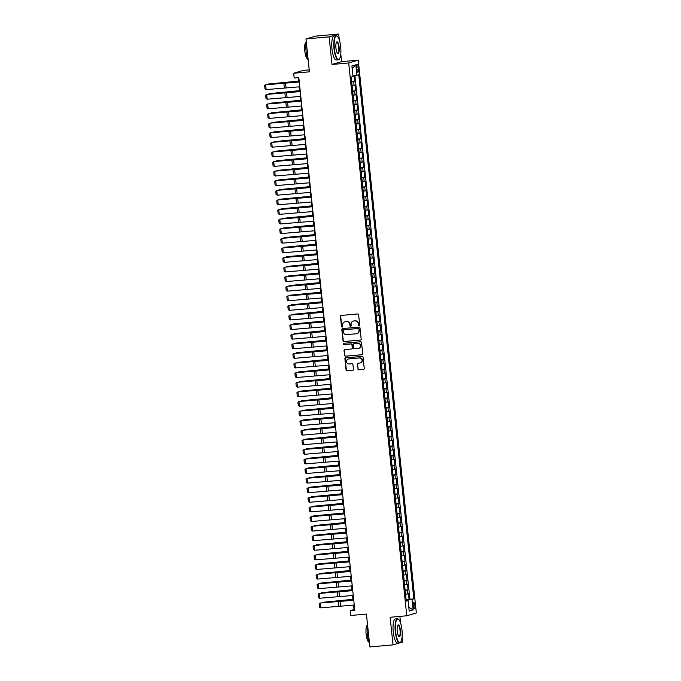 <?xml version="1.0" encoding="UTF-8"?>
<svg xmlns="http://www.w3.org/2000/svg" width="681" height="681" viewBox="0 0 681 681"><rect width="100%" height="100%" fill="white"/><g stroke="black" fill="none" stroke-linecap="round" stroke-linejoin="round"><path stroke-width="1.02" d="M359.108 325.552A0.664 0.638 -106.5 0 0 359.679 324.837L358.623 314.826A0.945 0.911 -106.5 0 0 357.619 313.967L341.266 315.431A0.945 0.911 -106.5 0 0 340.449 316.461L341.504 326.471A0.664 0.638 -106.5 0 0 342.33 327.05A0.664 0.638 -106.5 0 0 342.773 326.352L342.637 325.058A3.039 2.911 -106.5 0 1 345.233 321.781L346.595 321.662A3.039 2.911 -106.5 0 1 349.821 324.411L349.957 325.705A0.664 0.638 -106.5 0 0 350.775 326.284A0.664 0.638 -106.5 0 0 351.226 325.595L351.09 324.301A3.039 2.911 -106.5 0 1 353.677 321.023L355.048 320.896A3.039 2.911 -106.5 0 1 358.266 323.654L358.402 324.948A0.664 0.638 -106.5 0 0 359.108 325.552M414.891 605.46A3.09 0.851 84.9 0 0 413.793 602.625A3.09 0.851 84.9 0 0 413.239 605.954A3.09 0.851 84.9 0 0 414.346 608.788A3.09 0.851 84.9 0 0 414.891 605.46M357.848 368.957A0.945 0.911 -106.5 0 0 358.853 369.817L363.441 369.4A0.945 0.911 -106.5 0 0 364.25 368.378L363.084 357.261A0.945 0.911 -106.5 0 0 362.079 356.401L345.727 357.874A0.945 0.911 -106.5 0 0 344.909 358.896L346.084 370.013A0.945 0.911 -106.5 0 0 347.089 370.873L352.63 370.379A0.945 0.911 -106.5 0 0 353.439 369.349L352.937 364.59A0.945 0.911 -106.5 0 0 351.932 363.731L349.183 363.977A2.537 2.435 -106.5 0 1 348.204 359.032A2.537 2.435 -106.5 0 1 348.655 358.938L359.423 357.976A2.537 2.435 -106.5 0 1 360.411 362.922A2.537 2.435 -106.5 0 1 359.951 363.016L358.155 363.177A0.945 0.911 -106.5 0 0 357.346 364.199L358.104 368.881A0.945 0.911 -106.5 0 0 359.117 369.74L363.705 369.323A0.945 0.911 -106.5 0 0 363.739 369.323M339.3 39.932L338.678 34.05L329.119 36.876L305.973 38.962L309.429 71.828L293.69 73.242L294.201 78.043L298.823 77.625L354.81 610.278L350.179 610.695L350.689 615.496L366.421 614.083L369.877 646.95L393.022 644.873L402.582 642.038L402.062 637.084M329.119 36.876L332.013 64.474L348.681 62.975L406.778 615.777L390.119 617.275L393.022 644.873M360.368 340.108A0.945 0.911 -106.5 0 0 361.177 339.078L360.002 327.97A0.945 0.911 -106.5 0 0 358.998 327.101L342.645 328.574A0.945 0.911 -106.5 0 0 341.836 329.595L343.003 340.713A0.945 0.911 -106.5 0 0 344.007 341.573L360.624 340.032A0.945 0.911 -106.5 0 0 360.658 340.023M361.543 342.611L362.718 353.728A0.945 0.911 -106.5 0 1 361.9 354.758L345.548 356.223A0.945 0.911 -106.5 0 1 344.543 355.363L344.041 350.604A0.945 0.911 -106.5 0 1 344.85 349.583L351.481 348.987A0.945 0.911 -106.5 0 0 352.29 347.965L351.958 344.807A0.945 0.911 -106.5 0 0 350.953 343.948L344.05 344.569A0.664 0.638 -106.5 0 1 343.794 343.275A0.664 0.638 -106.5 0 1 343.914 343.25L360.538 341.751A0.945 0.911 -106.5 0 1 361.543 342.611M305.973 38.962L315.541 36.127L338.678 34.05M406.131 599.723L409.068 599.459L408.464 593.696L407.519 593.977L407.119 590.138L405.161 590.47M405.127 590.121L408.064 589.857L407.459 584.102L406.514 584.383L406.106 580.544L404.148 580.876M404.114 580.527L407.051 580.263L406.446 574.509L405.501 574.781L405.101 570.942L403.143 571.274M403.109 570.933L406.046 570.669L405.442 564.907L404.497 565.187L404.088 561.348L402.13 561.68M402.096 561.331L405.033 561.067L404.429 555.313L403.484 555.585L403.084 551.746L401.126 552.087M401.092 551.738L404.029 551.474L403.424 545.711L402.48 545.992L402.071 542.153L400.113 542.485M400.079 542.136L403.016 541.872L402.411 536.117L401.467 536.398L401.066 532.559L399.109 532.891M399.075 532.542L402.011 532.278L401.407 526.515L400.462 526.796L400.053 522.957L398.096 523.289M398.062 522.94L400.998 522.676L400.394 516.922L399.449 517.202L399.049 513.363L397.091 513.695M397.057 513.346L399.994 513.082L399.389 507.319L398.445 507.6L398.036 503.761L396.078 504.093M396.044 503.753L398.981 503.48L398.376 497.726L397.432 498.007L397.032 494.168L395.074 494.5M395.04 494.151L397.976 493.887L397.372 488.132L396.427 488.405L396.019 484.566L394.061 484.898M394.027 484.557L396.963 484.293L396.359 478.53L395.414 478.811L395.014 474.972L393.056 475.304M393.022 474.955L395.959 474.691L395.355 468.937L394.41 469.209L394.001 465.378L392.043 465.71M392.009 465.361L394.946 465.097L394.342 459.334L393.397 459.615L392.997 455.776L391.039 456.108M391.005 455.759L393.941 455.495L393.337 449.741L392.392 450.022L391.984 446.183L390.026 446.515M389.992 446.166L392.928 445.902L392.324 440.139L391.379 440.42L390.979 436.581L389.021 436.913M388.987 436.564L391.924 436.3L391.32 430.545L390.375 430.826L389.975 426.987L388.008 427.319M387.974 426.97L390.911 426.706L390.307 420.952L389.362 421.224L388.962 417.385L387.004 417.717M386.97 417.376L389.907 417.112L389.302 411.35L388.357 411.63L387.957 407.791L385.991 408.123M385.957 407.774L388.894 407.51L388.289 401.756L387.344 402.028L386.944 398.189L384.986 398.53M384.952 398.181L387.889 397.917L387.285 392.154L386.34 392.435L385.94 388.596L383.973 388.928M383.939 388.579L386.876 388.315L386.272 382.56L385.327 382.841L384.927 379.002L382.969 379.334M382.935 378.985L385.872 378.721L385.267 372.958L384.322 373.239L383.922 369.4L381.956 369.732M381.922 369.383L384.859 369.119L384.254 363.365L383.309 363.645L382.909 359.806L380.951 360.138M380.917 359.789L383.854 359.525L383.25 353.762L382.305 354.043L381.905 350.204L379.938 350.536M379.904 350.196L382.841 349.923L382.237 344.169L381.292 344.45L380.892 340.611L378.934 340.943M378.9 340.594L381.837 340.33L381.232 334.575L380.287 334.848L379.887 331.009L377.921 331.341M377.887 331L380.824 330.736L380.219 324.973L379.274 325.254L378.874 321.415L376.916 321.747M376.882 321.398L379.819 321.134L379.215 315.38L378.27 315.652L377.87 311.821L375.903 312.153M375.869 311.804L378.806 311.54L378.202 305.778L377.257 306.058L376.857 302.219L374.899 302.551M374.865 302.202L377.802 301.938L377.197 296.184L376.252 296.465L375.852 292.626L373.886 292.958M373.852 292.609L376.789 292.345L376.184 286.582L375.24 286.863L374.839 283.024L372.882 283.356M372.847 283.007L375.784 282.743L375.18 276.988L374.235 277.269L373.835 273.43L371.869 273.762M371.835 273.413L374.771 273.149L374.167 267.395L373.222 267.667L372.822 263.828L370.864 264.16M370.83 263.819L373.767 263.556L373.162 257.793L372.218 258.073L371.817 254.234L369.851 254.566M369.817 254.217L372.754 253.953L372.149 248.199L371.205 248.471L370.805 244.632L368.847 244.973M368.813 244.624L371.749 244.36L371.145 238.597L370.2 238.878L369.8 235.039L367.834 235.371M367.8 235.022L370.736 234.758L370.132 229.003L369.187 229.284L368.787 225.445L366.829 225.777M366.795 225.428L369.732 225.164L369.128 219.401L368.183 219.682L367.783 215.843L365.816 216.175M365.782 215.826L368.719 215.562L368.115 209.808L367.17 210.089L366.77 206.249L364.812 206.581M364.778 206.232L367.714 205.968L367.11 200.205L366.165 200.486L365.765 196.647L363.799 196.979M363.765 196.639L366.701 196.366L366.097 190.612L365.152 190.893L364.752 187.054L362.794 187.386M362.76 187.037L365.697 186.773L365.093 181.018L364.148 181.291L363.748 177.452L361.781 177.784M361.747 177.443L364.684 177.179L364.08 171.416L363.135 171.697L362.735 167.858L360.777 168.19M360.743 167.841L363.68 167.577L363.075 161.823L362.13 162.095L361.73 158.264L359.764 158.596M359.73 158.247L362.667 157.983L362.062 152.221L361.117 152.501L360.717 148.662L358.759 148.994M358.725 148.645L361.662 148.381L361.058 142.627L360.113 142.908L359.713 139.069L357.746 139.401M357.712 139.052L360.649 138.788L360.045 133.025L359.1 133.306L358.7 129.467L356.742 129.799M356.708 129.45L359.645 129.186L359.04 123.431L358.095 123.712L357.695 119.873L355.729 120.205M355.695 119.856L358.632 119.592L358.027 113.829L357.082 114.11L356.682 110.271L354.724 110.603M354.69 110.262L357.627 109.999L357.023 104.236L356.078 104.516L355.678 100.677L353.711 101.009M353.677 100.66L356.614 100.396L356.01 94.642L355.065 94.914L354.665 91.075L352.707 91.416M352.673 91.067L355.61 90.803L355.005 85.04L352.103 85.653M356.665 67.436L356.887 69.547A2.996 0.817 84.9 0 0 357.959 72.297A2.996 0.817 84.9 0 0 358.487 69.079L358.266 66.968A2.996 0.817 84.9 0 0 357.202 64.218A2.996 0.817 84.9 0 0 356.665 67.436M348.681 62.975L358.24 60.141L416.346 612.951L406.778 615.777M409.068 599.459L413.827 598.854L358.751 74.842L352.945 75.914M413.827 598.854L412.014 599.391L413.129 609.946L409.196 611.104L408.089 600.548L406.276 601.085L351.2 77.072L353.013 76.536L351.898 65.98L355.831 64.814L356.938 75.37M351.66 81.465L354.597 81.201L351.694 81.814M355.61 90.803L354.665 91.075M356.614 100.396L355.678 100.677M357.627 109.999L356.682 110.271M358.632 119.592L357.695 119.873M359.645 129.186L358.7 129.467M360.649 138.788L359.713 139.069M361.662 148.381L360.717 148.662M362.667 157.983L361.73 158.264M363.68 167.577L362.735 167.858M364.684 177.179L363.748 177.452M365.697 186.773L364.752 187.054M366.701 196.366L365.765 196.647M367.714 205.968L366.77 206.249M368.719 215.562L367.783 215.843M369.732 225.164L368.787 225.445M370.736 234.758L369.8 235.039M371.749 244.36L370.805 244.632M372.754 253.953L371.817 254.234M373.767 263.556L372.822 263.828M374.771 273.149L373.835 273.43M375.784 282.743L374.839 283.024M376.789 292.345L375.852 292.626M377.802 301.938L376.857 302.219M378.806 311.54L377.87 311.821M379.819 321.134L378.874 321.415M380.824 330.736L379.887 331.009M381.837 340.33L380.892 340.611M382.841 349.923L381.905 350.204M383.854 359.525L382.909 359.806M384.859 369.119L383.922 369.4M385.872 378.721L384.927 379.002M386.876 388.315L385.94 388.596M387.889 397.917L386.944 398.189M388.894 407.51L387.957 407.791M389.907 417.112L388.962 417.385M390.911 426.706L389.975 426.987M391.924 436.3L390.979 436.581M392.928 445.902L391.984 446.183M393.941 455.495L392.997 455.776M394.946 465.097L394.001 465.378M395.959 474.691L395.014 474.972M396.963 484.293L396.019 484.566M397.976 493.887L397.032 494.168M398.981 503.48L398.036 503.761M399.994 513.082L399.049 513.363M400.998 522.676L400.053 522.957M402.011 532.278L401.066 532.559M403.016 541.872L402.071 542.153M404.029 551.474L403.084 551.746M405.033 561.067L404.088 561.348M406.046 570.669L405.101 570.942M407.051 580.263L406.106 580.544M408.064 589.857L407.119 590.138M409.936 599.203L354.912 75.651M354.597 81.201L354.026 75.77M407.332 600.557L407.281 600.029L406.174 600.123M309.225 69.879L303.258 70.415L293.69 73.242M332.013 64.474L341.581 61.639L340.781 54.046M341.581 61.639L358.24 60.141M400.581 622.97L399.892 616.399M353.592 605.094L354.06 609.546L350.179 610.695M298.159 77.685L298.601 81.882M299.121 86.836L299.606 91.484M300.125 96.438L300.619 101.077M301.138 106.032L301.623 110.68M302.143 115.625L302.636 120.273M303.156 125.227L303.641 129.875M304.16 134.821L304.654 139.469M305.173 144.423L305.658 149.071M306.178 154.017L306.671 158.664M307.191 163.619L307.676 168.258M308.195 173.212L308.689 177.86M309.208 182.806L309.693 187.454M310.213 192.408L310.706 197.056M311.226 202.002L311.711 206.649M312.23 211.604L312.724 216.252M313.243 221.197L313.728 225.845M314.247 230.799L314.741 235.439M315.26 240.393L315.746 245.041M316.265 249.995L316.759 254.634M317.278 259.589L317.763 264.237M318.282 269.182L318.776 273.83M319.295 278.784L319.781 283.432M320.3 288.378L320.794 293.026M321.313 297.98L321.798 302.628M322.317 307.574L322.811 312.221M323.33 317.176L323.815 321.815M324.335 326.769L324.828 331.417M325.348 336.371L325.833 341.011M326.352 345.965L326.846 350.613M327.365 355.559L327.85 360.206M328.37 365.161L328.863 369.809M329.383 374.754L329.868 379.402M330.387 384.356L330.881 388.996M331.4 393.95L331.885 398.598M332.405 403.552L332.898 408.191M333.418 413.146L333.903 417.793M334.422 422.739L334.916 427.387M335.435 432.341L335.92 436.989M336.44 441.935L336.933 446.583M337.453 451.537L337.938 456.185M338.457 461.131L338.951 465.778M339.47 470.733L339.955 475.372M340.474 480.326L340.968 484.974M341.487 489.928L341.973 494.568M342.492 499.522L342.986 504.17M343.505 509.116L343.99 513.763M344.509 518.718L345.003 523.366M345.522 528.311L346.008 532.959M346.527 537.913L347.021 542.561M347.54 547.507L348.025 552.155M348.544 557.109L349.038 561.748M349.557 566.703L350.043 571.35M350.562 576.296L351.055 580.944M351.575 585.898L352.06 590.546M352.579 595.492L353.073 600.14M354.724 609.486L354.06 609.546M353.107 95.255L355.065 94.914M354.12 104.848L356.078 104.516M355.124 114.442L357.082 114.11M356.137 124.044L358.095 123.712M357.142 133.638L359.1 133.306M358.155 143.24L360.113 142.908M359.159 152.833L361.117 152.501M360.172 162.436L362.13 162.095M361.177 172.029L363.135 171.697M362.19 181.623L364.148 181.291M363.194 191.225L365.152 190.893M364.207 200.818L366.165 200.486M365.212 210.42L367.17 210.089M366.225 220.014L368.183 219.682M367.229 229.616L369.187 229.284M368.242 239.21L370.2 238.878M369.247 248.812L371.205 248.471M370.26 258.405L372.218 258.073M371.264 267.999L373.222 267.667M372.277 277.601L374.235 277.269M373.282 287.195L375.24 286.863M374.295 296.797L376.252 296.465M375.299 306.39L377.257 306.058M376.312 315.993L378.27 315.652M377.317 325.586L379.274 325.254M378.33 335.18L380.287 334.848M379.334 344.782L381.292 344.45M380.347 354.375L382.305 354.043M381.351 363.977L383.309 363.645M382.364 373.571L384.322 373.239M383.369 383.173L385.327 382.841M384.382 392.767L386.34 392.435M385.386 402.369L387.344 402.028M386.399 411.962L388.357 411.63M387.404 421.556L389.362 421.224M388.417 431.158L390.375 430.826M389.421 440.752L391.379 440.42M390.434 450.354L392.392 450.022M391.439 459.947L393.397 459.615M392.452 469.549L394.41 469.209M393.456 479.143L395.414 478.811M394.469 488.737L396.427 488.405M395.474 498.339L397.432 498.007M396.487 507.932L398.445 507.6M397.491 517.534L399.449 517.202M398.504 527.128L400.462 526.796M399.509 536.73L401.467 536.398M400.522 546.324L402.48 545.992M401.526 555.926L403.484 555.585M402.539 565.519L404.497 565.187M403.544 575.113L405.501 574.781M404.557 584.715L406.514 584.383M408.089 600.548L406.225 600.565M405.561 594.309L407.519 593.977M407.281 600.029L412.014 599.391M352.171 68.594L355.831 64.814M413.129 609.946L408.787 607.248M359.355 325.475A0.664 0.638 -106.5 0 1 358.666 324.871L358.529 323.577A3.039 2.911 -106.5 0 0 355.303 320.819L355.048 320.896M353.269 321.091A3.039 2.911 -106.5 0 1 353.941 320.947L355.303 320.819M344.816 321.849A3.039 2.911 -106.5 0 1 345.488 321.704L346.85 321.585A3.039 2.911 -106.5 0 1 350.077 324.335L350.213 325.629A0.664 0.638 -106.5 0 0 350.902 326.233M341.224 315.439A0.945 0.911 -106.5 0 0 340.713 316.384L341.76 326.395A0.664 0.638 -106.5 0 0 342.458 326.991M342.603 328.582A0.945 0.911 -106.5 0 0 342.092 329.519L343.258 340.636A0.945 0.911 -106.5 0 0 344.271 341.496L360.624 340.032M358.844 329.119A0.664 0.638 -106.5 0 0 358.138 328.514L343.777 329.808A0.664 0.638 -106.5 0 0 343.215 330.523L343.36 331.885A3.039 2.911 -106.5 0 0 346.586 334.643L356.393 333.758A3.039 2.911 -106.5 0 0 358.989 330.481L359.1 329.042A0.664 0.638 -106.5 0 0 358.393 328.438L358.138 328.514M343.811 329.8A0.664 0.638 -106.5 0 1 344.041 329.732L358.393 328.438M357.065 333.613A3.039 2.911 -106.5 0 0 359.245 330.404L358.989 330.481M359.1 329.042L359.245 330.404M344.816 349.591A0.945 0.911 -106.5 0 0 344.297 350.528L344.799 355.286A0.945 0.911 -106.5 0 0 345.812 356.146L362.164 354.682A0.945 0.911 -106.5 0 0 362.198 354.673M351.779 348.91A0.945 0.911 -106.5 0 0 352.554 347.889L352.222 344.731A0.945 0.911 -106.5 0 0 351.209 343.871L344.05 344.569M343.922 343.25A0.664 0.638 -106.5 0 0 344.305 344.492M358.368 348.366A2.537 2.435 -106.5 0 0 360.496 345.395A2.537 2.435 -106.5 0 0 357.84 343.326L354.043 343.667A0.945 0.911 -106.5 0 0 353.235 344.697L353.567 347.846A0.945 0.911 -106.5 0 0 354.571 348.706L358.368 348.366M358.947 348.238A2.537 2.435 -106.5 0 0 358.095 343.25L357.84 343.326M354.009 343.675A0.945 0.911 -106.5 0 1 354.299 343.59L358.095 343.25M358.121 363.177A0.945 0.911 -106.5 0 0 357.61 364.122L358.104 368.881M360.538 362.888A2.537 2.435 -106.5 0 0 359.679 357.9L359.423 357.976M348.331 358.989A2.537 2.435 -106.5 0 1 348.91 358.861L359.679 357.9M345.684 357.874A0.945 0.911 -106.5 0 0 345.173 358.819L346.34 369.936A0.945 0.911 -106.5 0 0 347.344 370.796L352.894 370.302A0.945 0.911 -106.5 0 0 352.928 370.294M298.516 81.073L268.033 84.061L298.525 81.201M351.609 80.996L351.447 76.996M267.548 84.487L268.067 84.444M299.793 86.793L266.16 89.594L265.658 84.802L264.654 85.576L265.003 88.939L266.16 89.594M299.282 81.992L265.658 84.802L299.265 81.839M340.679 46.802A11.79 3.226 84.9 0 0 337.427 36.391A11.79 3.226 84.9 0 0 334.371 48.666A11.79 3.226 84.9 0 0 339.453 58.907A11.79 3.226 84.9 0 0 340.679 46.802M339.334 59.043A12.079 3.311 -95.1 0 1 339.223 59.204A12.079 3.311 -95.1 0 1 338.329 59.792A12.079 3.311 -95.1 0 1 334.013 48.717A12.079 3.311 -95.1 0 1 336.167 35.727A12.079 3.311 -95.1 0 1 337.146 36.144A12.079 3.311 -95.1 0 1 337.291 36.28M339.104 47.27A5.891 1.617 -95.1 0 1 337.572 53.399A5.891 1.617 -95.1 0 1 335.946 48.198A5.891 1.617 -95.1 0 1 336.559 42.145A5.891 1.617 -95.1 0 1 339.104 47.27M337.427 53.254A5.601 1.532 84.9 0 0 337.75 53.339A5.601 1.532 84.9 0 0 338.746 47.312A5.601 1.532 84.9 0 0 336.746 42.179A5.601 1.532 84.9 0 0 336.448 42.316M308.195 60.115A12.079 3.311 -95.1 0 1 306.058 51.228A12.079 3.311 -95.1 0 1 306.254 41.652M307.676 38.459A12.079 3.311 -95.1 0 1 308.212 38.238L308.493 38.213M307.778 59.119A8.7 2.383 -95.1 0 1 304.833 51.152A8.7 2.383 -95.1 0 1 306.22 41.839M338.329 59.792L336.295 59.971A12.079 3.311 -95.1 0 1 331.979 48.896A12.079 3.311 -95.1 0 1 334.133 35.914L336.167 35.727M401.96 629.84A11.79 3.226 84.9 0 0 398.708 619.429A11.79 3.226 84.9 0 0 395.652 631.704A11.79 3.226 84.9 0 0 400.734 641.945A11.79 3.226 84.9 0 0 401.96 629.84M400.615 642.081A12.079 3.311 -95.1 0 1 400.505 642.243A12.079 3.311 -95.1 0 1 399.611 642.83A12.079 3.311 -95.1 0 1 395.295 631.747A12.079 3.311 -95.1 0 1 397.449 618.765A12.079 3.311 -95.1 0 1 398.428 619.182A12.079 3.311 -95.1 0 1 398.572 619.318M400.385 630.3A5.891 1.617 -95.1 0 1 398.853 636.437A5.891 1.617 -95.1 0 1 397.227 631.236A5.891 1.617 -95.1 0 1 397.84 625.184A5.891 1.617 -95.1 0 1 400.385 630.3M398.708 636.292A5.601 1.532 84.9 0 0 399.032 636.377A5.601 1.532 84.9 0 0 400.028 630.351A5.601 1.532 84.9 0 0 398.027 625.209A5.601 1.532 84.9 0 0 397.73 625.354M369.477 643.153A12.079 3.311 -95.1 0 1 367.34 634.266A12.079 3.311 -95.1 0 1 367.536 624.69M369.059 642.157A8.7 2.383 -95.1 0 1 366.114 634.19A8.7 2.383 -95.1 0 1 367.502 624.877M399.611 642.83L397.568 643.009A12.079 3.311 -95.1 0 1 393.26 631.934A12.079 3.311 -95.1 0 1 395.406 618.944L397.449 618.765M299.521 90.667L269.038 93.663L299.538 90.794M352.622 90.59L352.162 86.206M268.561 94.089L269.08 94.038M300.534 100.269L270.051 103.257L300.542 100.396M353.626 100.192L353.167 95.808M269.565 103.682L270.085 103.631M301.538 109.862L271.055 112.85L301.555 109.99M354.639 109.786L354.18 105.402M270.578 113.284L271.098 113.233M302.551 119.464L272.068 122.452L302.56 119.592M355.644 119.388L355.184 115.004M271.583 122.878L272.102 122.827M300.798 96.387L267.173 99.196L266.671 94.395L265.667 95.178L266.016 98.532L267.173 99.196M300.295 91.586L266.671 94.395L300.278 91.433M301.811 105.989L268.178 108.79L267.676 103.989L266.671 104.772L267.02 108.134L268.178 108.79M301.3 101.188L267.676 103.989L301.283 101.035M302.815 115.583L269.191 118.392L268.689 113.591L267.684 114.374L268.033 117.728L269.191 118.392M302.313 110.782L268.689 113.591L302.296 110.628M303.828 125.176L270.195 127.985L269.693 123.184L268.689 123.968L269.038 127.33L270.195 127.985M303.317 120.384L269.693 123.184L303.3 120.231M303.556 129.058L273.072 132.046L303.573 129.186M356.657 128.981L356.197 124.597M272.596 132.472L273.115 132.429M304.833 134.778L271.208 137.579L270.706 132.786L269.702 133.57L270.051 136.924L271.208 137.579M304.33 129.977L270.706 132.786L304.313 129.824M304.569 138.66L274.085 141.648L304.577 138.788M357.661 138.584L357.202 134.2M273.6 142.074L274.12 142.023M305.846 144.372L272.213 147.181L271.71 142.38L270.706 143.163L271.055 146.526L272.213 147.181M305.335 139.579L271.71 142.38L305.318 139.426M305.573 148.254L275.09 151.242L305.59 148.381M358.674 148.177L358.215 143.793M274.613 151.667L275.133 151.625M306.85 153.974L273.226 156.775L272.723 151.982L271.719 152.757L272.068 156.119L273.226 156.775M306.348 149.173L272.723 151.982L306.331 149.02M306.586 157.856L276.103 160.844L306.595 157.975M359.679 157.771L359.219 153.395M275.618 161.269L276.137 161.218M307.863 163.568L274.23 166.377L273.728 161.576L272.723 162.359L273.072 165.721L274.23 166.377M307.352 158.767L273.728 161.576L307.335 158.622M307.591 167.449L277.107 170.437L307.608 167.577M360.692 167.373L360.232 162.989M276.631 170.863L277.15 170.812M308.868 173.17L275.243 175.97L274.741 171.169L273.736 171.952L274.085 175.315L275.243 175.97M308.365 168.369L274.741 171.169L308.348 168.216M308.604 177.043L278.12 180.031L308.612 177.171M361.696 176.966L361.236 172.582M277.635 180.465L278.154 180.414M309.881 182.763L276.248 185.572L275.745 180.771L274.741 181.555L275.09 184.909L276.248 185.572M309.37 177.962L275.745 180.771L309.353 177.809M309.608 186.645L279.125 189.633L309.625 186.773M362.709 186.568L362.249 182.185M278.648 190.059L279.167 190.008M310.885 192.357L277.261 195.166L276.758 190.365L275.754 191.148L276.103 194.511L277.261 195.166M310.383 187.564L276.758 190.365L310.366 187.411M310.621 196.239L280.138 199.227L310.63 196.366M363.714 196.162L363.254 191.778M279.653 199.661L280.172 199.61M311.898 201.959L278.265 204.76L277.763 199.967L276.758 200.75L277.107 204.104L278.265 204.76M311.387 197.158L277.763 199.967L311.37 197.005M312.902 211.553L279.278 214.362L278.776 209.561L277.771 210.344L278.12 213.706L279.278 214.362M312.4 206.76L278.776 209.561L312.383 206.607M313.915 221.155L280.283 223.955L279.78 219.163L278.776 219.946L279.125 223.3L280.283 223.955M313.405 216.354L279.78 219.163L313.388 216.2M311.626 205.841L281.142 208.829L311.643 205.968M364.727 205.764L364.267 201.38M280.666 209.254L281.185 209.203M312.639 215.434L282.155 218.422L312.647 215.562M365.731 215.358L365.271 210.974M281.67 218.848L282.189 218.805M313.643 225.036L283.16 228.024L313.66 225.156M366.744 224.96L366.284 220.576M282.683 228.45L283.202 228.399M314.92 230.748L281.296 233.557L280.793 228.756L279.78 229.54L280.138 232.902L281.296 233.557M314.418 225.956L280.793 228.756L314.401 225.803M314.656 234.63L284.173 237.618L314.665 234.758M367.749 234.553L367.289 230.169M283.688 238.044L284.207 238.001M315.924 240.35L282.3 243.151L281.798 238.359L280.793 239.133L281.142 242.496L282.3 243.151M315.422 235.549L281.798 238.359L315.405 235.396M315.661 244.224L285.177 247.22L315.678 244.351M368.761 244.147L368.302 239.763M284.701 247.646L285.22 247.595M316.937 249.944L283.313 252.753L282.811 247.952L281.798 248.735L282.155 252.089L283.313 252.753M316.435 245.143L282.811 247.952L316.418 244.99M316.674 253.826L286.19 256.814L316.682 253.953M369.766 253.749L369.306 249.365M285.705 257.239L286.224 257.188M317.942 259.546L284.317 262.347L283.815 257.546L282.811 258.329L283.16 261.691L284.317 262.347M317.44 254.745L283.815 257.546L317.423 254.592M317.678 263.419L287.195 266.407L317.695 263.547M370.779 263.343L370.319 258.959M286.718 266.841L287.237 266.79M318.955 269.14L285.33 271.949L284.828 267.148L283.815 267.931L284.173 271.285L285.33 271.949M318.453 264.339L284.828 267.148L318.436 264.185M318.691 273.021L288.208 276.009L318.699 273.149M371.783 272.945L371.324 268.561M287.722 276.435L288.242 276.384M319.959 278.733L286.335 281.542L285.833 276.741L284.828 277.525L285.177 280.887L286.335 281.542M319.457 273.941L285.833 276.741L319.44 273.788M319.695 282.615L289.212 285.603L319.712 282.743M372.796 282.538L372.337 278.154M288.727 286.029L289.255 285.986M320.972 288.335L287.348 291.136L286.846 286.343L285.833 287.127L286.19 290.481L287.348 291.136M320.47 283.534L286.846 286.343L320.453 283.381M320.708 292.217L290.225 295.205L320.717 292.345M373.801 292.14L373.341 287.757M289.74 295.631L290.259 295.58M321.977 297.929L288.352 300.738L287.85 295.937L286.846 296.72L287.195 300.083L288.352 300.738M321.475 293.136L287.85 295.937L321.458 292.983M321.713 301.811L291.23 304.799L321.73 301.938M374.814 301.734L374.354 297.35M290.744 305.224L291.272 305.182M322.726 311.413L292.243 314.401L322.734 311.532M375.818 311.336L375.359 306.952M291.757 314.826L292.277 314.775M323.73 321.006L293.247 323.994L323.747 321.134M376.831 320.93L376.372 316.546M292.762 324.42L293.29 324.369M322.99 307.531L289.365 310.332L288.863 305.539L287.85 306.314L288.208 309.676L289.365 310.332M322.488 302.73L288.863 305.539L322.471 302.577M323.994 317.125L290.37 319.934L289.868 315.133L288.863 315.916L289.212 319.278L290.37 319.934M323.492 312.324L289.868 315.133L323.475 312.179M325.007 326.727L291.383 329.527L290.881 324.726L289.868 325.509L290.225 328.872L291.383 329.527M324.505 321.926L290.881 324.726L324.488 321.772M324.743 330.6L294.26 333.588L324.752 330.728M377.836 330.523L377.376 326.139M293.775 334.022L294.294 333.971M326.012 336.32L292.387 339.129L291.885 334.328L290.881 335.112L291.23 338.466L292.387 339.129M325.509 331.519L291.885 334.328L325.492 331.366M325.748 340.202L295.265 343.19L325.765 340.33M378.849 340.125L378.389 335.742M294.779 343.616L295.307 343.565M327.025 345.914L293.4 348.723L292.898 343.922L291.885 344.705L292.243 348.068L293.4 348.723M326.522 341.121L292.898 343.922L326.505 340.968M326.761 349.796L296.278 352.784L326.769 349.923M379.853 349.719L379.394 345.335M295.792 353.218L296.312 353.167M328.029 355.516L294.405 358.317L293.903 353.524L292.898 354.307L293.247 357.661L294.405 358.317M327.527 350.715L293.903 353.524L327.51 350.562M327.765 359.398L297.282 362.386L327.782 359.525M380.866 359.321L380.407 354.937M296.797 362.811L297.325 362.76M329.042 365.11L295.418 367.919L294.916 363.118L293.903 363.901L294.26 367.263L295.418 367.919M328.54 360.317L294.916 363.118L328.523 360.164M328.778 368.991L298.295 371.979L328.787 369.119M381.871 368.915L381.411 364.531M297.81 372.405L298.329 372.362M329.783 378.593L299.3 381.581L329.8 378.721M382.884 378.517L382.424 374.133M298.814 382.007L299.342 381.956M330.796 388.187L300.312 391.175L330.804 388.315M383.888 388.11L383.429 383.726M299.827 391.601L300.347 391.558M330.047 374.712L296.422 377.512L295.92 372.72L294.916 373.503L295.265 376.857L296.422 377.512M329.544 369.911L295.92 372.72L329.527 369.757M331.06 384.305L297.435 387.114L296.933 382.313L295.92 383.097L296.278 386.459L297.435 387.114M330.557 379.513L296.933 382.313L330.54 379.36M332.064 393.907L298.44 396.708L297.938 391.915L296.933 392.69L297.282 396.053L298.44 396.708M331.562 389.106L297.938 391.915L331.545 388.953M331.8 397.781L301.317 400.777L331.817 397.908M384.901 397.704L384.442 393.329M300.832 401.203L301.36 401.152M333.077 403.501L299.453 406.31L298.95 401.509L297.938 402.292L298.295 405.646L299.453 406.31M332.575 398.7L298.95 401.509L332.558 398.547M332.813 407.383L302.33 410.371L332.822 407.51M385.906 407.306L385.446 402.922M301.845 410.796L302.364 410.745M334.082 413.103L300.457 415.904L299.955 411.103L298.95 411.886L299.3 415.248L300.457 415.904M333.579 408.302L299.955 411.103L333.562 408.149M333.818 416.976L303.334 419.964L333.835 417.104M386.919 416.9L386.459 412.516M302.849 420.398L303.377 420.347M335.095 422.697L301.47 425.506L300.968 420.705L299.955 421.488L300.312 424.842L301.47 425.506M334.592 417.896L300.968 420.705L334.575 417.742M334.831 426.578L304.347 429.566L334.839 426.706M387.923 426.502L387.463 422.118M303.862 429.992L304.381 429.941M336.099 432.29L302.475 435.099L301.972 430.298L300.968 431.082L301.317 434.444L302.475 435.099M335.597 427.498L301.972 430.298L335.58 427.345M335.835 436.172L305.352 439.16L335.852 436.3M388.936 436.095L388.476 431.711M304.867 439.585L305.394 439.543M337.112 441.892L303.488 444.693L302.985 439.9L301.972 440.684L302.33 444.038L303.488 444.693M336.61 437.091L302.985 439.9L336.593 436.938M336.848 445.774L306.365 448.762L336.857 445.902M389.941 445.697L389.481 441.314M305.88 449.188L306.399 449.137M338.116 451.486L304.492 454.295L303.99 449.494L302.985 450.277L303.334 453.64L304.492 454.295M337.614 446.693L303.99 449.494L337.597 446.54M337.853 455.368L307.369 458.356L337.87 455.495M390.954 455.291L390.494 450.907M306.884 458.781L307.412 458.739M339.129 461.088L305.505 463.889L305.003 459.096L303.99 459.871L304.347 463.233L305.505 463.889M338.627 456.287L305.003 459.096L338.61 456.134M338.866 464.97L308.382 467.958L338.874 465.089M391.958 464.893L391.498 460.509M307.897 468.383L308.416 468.332M340.134 470.682L306.51 473.491L306.007 468.69L305.003 469.473L305.352 472.835L306.51 473.491M339.632 465.881L306.007 468.69L339.615 465.736M339.87 474.563L309.387 477.551L339.887 474.691M392.971 474.487L392.511 470.103M308.902 477.977L309.429 477.926M341.147 480.284L307.523 483.084L307.02 478.283L306.007 479.066L306.365 482.429L307.523 483.084M340.645 475.483L307.02 478.283L340.628 475.329M340.883 484.157L310.4 487.145L340.892 484.285M393.976 484.08L393.516 479.696M309.915 487.579L310.434 487.528M342.151 489.877L308.527 492.686L308.025 487.885L307.02 488.669L307.369 492.022L308.527 492.686M341.649 485.076L308.025 487.885L341.632 484.923M341.888 493.759L311.404 496.747L341.905 493.887M394.989 493.682L394.529 489.298M310.919 497.173L311.447 497.121M343.164 499.471L309.54 502.28L309.038 497.479L308.025 498.262L308.382 501.625L309.54 502.28M342.662 494.678L309.038 497.479L342.645 494.525M342.901 503.353L312.417 506.341L342.909 503.48M395.993 503.276L395.533 498.892M311.932 506.775L312.451 506.724M344.169 509.073L310.545 511.874L310.042 507.081L309.038 507.864L309.387 511.218L310.545 511.874M343.667 504.272L310.042 507.081L343.65 504.119M343.905 512.955L313.422 515.943L343.922 513.082M397.006 512.878L396.546 508.494M312.937 516.368L313.464 516.317M345.182 518.667L311.558 521.476L311.055 516.675L310.042 517.458L310.4 520.82L311.558 521.476M344.68 513.874L311.055 516.675L344.663 513.721M344.918 522.548L314.435 525.536L344.926 522.676M398.01 522.472L397.551 518.088M313.95 525.962L314.469 525.919M346.186 528.269L312.562 531.069L312.06 526.277L311.055 527.06L311.404 530.414L312.562 531.069M345.684 523.468L312.06 526.277L345.667 523.314M345.922 532.15L315.439 535.138L345.939 532.278M399.023 532.074L398.564 527.69M314.954 535.564L315.482 535.513M347.199 537.862L313.575 540.671L313.073 535.87L312.06 536.654L312.417 540.016L313.575 540.671M346.697 533.07L313.073 535.87L346.68 532.917M346.935 541.744L316.452 544.732L346.944 541.872M400.028 541.667L399.568 537.283M315.967 545.158L316.486 545.115M348.204 547.464L314.579 550.265L314.077 545.472L313.073 546.247L313.422 549.61L314.579 550.265M347.702 542.663L314.077 545.472L347.685 542.51M347.94 551.338L317.457 554.334L347.957 551.465M401.041 551.261L400.581 546.886M316.971 554.76L317.499 554.709M349.217 557.058L315.592 559.867L315.09 555.066L314.077 555.849L314.435 559.203L315.592 559.867M348.715 552.257L315.09 555.066L348.698 552.104M348.953 560.94L318.47 563.928L348.961 561.067M402.045 560.863L401.586 556.479M317.984 564.353L318.504 564.302M350.221 566.66L316.597 569.461L316.095 564.66L315.09 565.443L315.439 568.805L316.597 569.461M349.719 561.859L316.095 564.66L349.702 561.706M349.957 570.533L319.474 573.521L349.974 570.661M403.058 570.457L402.599 566.073M318.989 573.955L319.517 573.904M351.234 576.254L317.61 579.063L317.108 574.262L316.095 575.045L316.452 578.399L317.61 579.063M350.732 571.453L317.108 574.262L350.715 571.299M350.97 580.135L320.487 583.123L350.979 580.263M404.063 580.059L403.603 575.675M320.002 583.549L320.521 583.498M352.239 585.847L318.614 588.656L318.112 583.855L317.108 584.638L317.457 588.001L318.614 588.656M351.736 581.055L318.112 583.855L351.719 580.902M351.975 589.729L321.492 592.717L351.992 589.857M405.076 589.652L404.616 585.268M321.006 593.151L321.534 593.1M353.252 595.449L319.627 598.25L319.125 593.457L318.112 594.241L318.47 597.595L319.627 598.25M352.749 590.648L319.125 593.457L352.732 590.495M352.988 599.331L322.505 602.319L352.996 599.459M406.08 599.254L405.621 594.871M322.019 602.745L322.539 602.694M354.256 605.043L320.632 607.852L320.13 603.051L319.125 603.834L319.474 607.197L320.632 607.852M353.754 600.25L320.13 603.051L353.737 600.097M354.06 85.321L353.66 81.482M356.64 67.113L358.266 66.968M356.853 69.224L358.487 69.079M286.046 87.747L285.543 82.946M284.352 87.883L283.849 83.091M287.059 97.34L286.556 92.548M285.365 97.485L284.862 92.684M288.063 106.943L287.561 102.141M286.369 107.079L285.867 102.286M289.076 116.536L288.574 111.744M287.382 116.681L286.88 111.88M290.08 126.138L289.578 121.337M288.386 126.274L287.884 121.473M291.093 135.732L290.591 130.931M289.399 135.877L288.897 131.075M292.098 145.334L291.596 140.533M290.404 145.47L289.902 140.669M293.111 154.927L292.609 150.126M291.417 155.064L290.915 150.271M294.115 164.521L293.613 159.729M292.421 164.666L291.919 159.865M295.128 174.123L294.626 169.322M293.434 174.259L292.932 169.467M296.133 183.717L295.631 178.924M294.439 183.861L293.937 179.06M297.146 193.319L296.644 188.518M295.452 193.455L294.95 188.654M298.15 202.912L297.648 198.111M296.456 203.057L295.954 198.256M299.163 212.515L298.661 207.714M297.469 212.651L296.967 207.85M300.168 222.108L299.666 217.307M298.474 222.253L297.972 217.452M301.181 231.702L300.679 226.909M299.487 231.846L298.985 227.045M302.185 241.304L301.683 236.503M300.491 241.44L299.989 236.647M303.198 250.897L302.696 246.105M301.504 251.042L301.002 246.241M304.203 260.5L303.7 255.698M302.509 260.636L302.006 255.843M305.216 270.093L304.713 265.301M303.522 270.238L303.019 265.437M306.22 279.695L305.718 274.894M304.526 279.831L304.024 275.03M307.233 289.289L306.731 284.488M305.539 289.434L305.037 284.632M308.238 298.891L307.735 294.09M306.544 299.027L306.041 294.226M309.251 308.484L308.748 303.683M307.557 308.621L307.054 303.828M310.255 318.078L309.753 313.286M308.561 318.223L308.059 313.422M311.268 327.68L310.766 322.879M309.574 327.816L309.072 323.024M312.273 337.274L311.77 332.481M310.579 337.418L310.076 332.617M313.286 346.876L312.783 342.075M311.592 347.012L311.089 342.211M314.29 356.469L313.788 351.668M312.596 356.614L312.094 351.813M315.303 366.072L314.801 361.27M313.609 366.208L313.107 361.407M316.307 375.665L315.805 370.864M314.613 375.81L314.111 371.009M317.32 385.259L316.818 380.466M315.626 385.403L315.124 380.602M318.325 394.861L317.823 390.06M316.631 394.997L316.129 390.204M319.338 404.454L318.836 399.662M317.644 404.599L317.142 399.798M320.342 414.057L319.84 409.255M318.648 414.193L318.146 409.4M321.355 423.65L320.853 418.858M319.661 423.795L319.159 418.994M322.36 433.252L321.858 428.451M320.666 433.388L320.164 428.587M323.373 442.846L322.871 438.045M321.679 442.99L321.177 438.189M324.377 452.448L323.875 447.647M322.683 452.584L322.181 447.783M325.39 462.041L324.888 457.24M323.696 462.178L323.194 457.385M326.395 471.635L325.893 466.843M324.701 471.78L324.199 466.979M327.408 481.237L326.906 476.436M325.714 481.373L325.203 476.581M328.412 490.831L327.91 486.038M326.718 490.975L326.216 486.174M329.425 500.433L328.923 495.632M327.731 500.569L327.22 495.768M330.43 510.026L329.927 505.225M328.736 510.171L328.233 505.37M331.443 519.629L330.94 514.827M329.749 519.765L329.238 514.964M332.447 529.222L331.945 524.421M330.753 529.367L330.251 524.566M333.46 538.816L332.958 534.023M331.766 538.96L331.255 534.159M334.465 548.418L333.962 543.617M332.771 548.554L332.268 543.761M335.478 558.011L334.975 553.219M333.784 558.156L333.273 553.355M336.482 567.613L335.98 562.812M334.788 567.75L334.286 562.957M337.495 577.207L336.993 572.415M335.801 577.352L335.29 572.551M338.5 586.809L337.997 582.008M336.806 586.945L336.303 582.144M339.513 596.403L339.01 591.602M337.819 596.547L337.308 591.746M340.517 606.005L340.015 601.204M338.823 606.141L338.321 601.34"/></g></svg>
